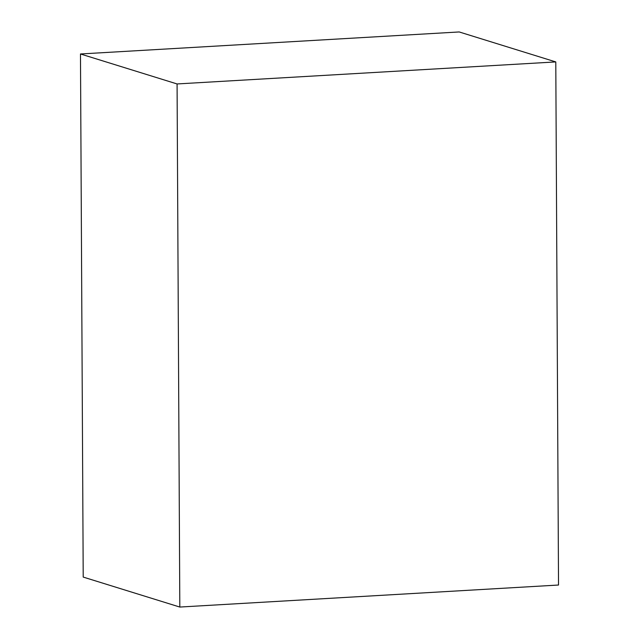 <?xml version="1.0" encoding="UTF-8"?>
<svg xmlns="http://www.w3.org/2000/svg" width="639" height="639" viewBox="0 0 639 639"><rect width="100%" height="100%" fill="white"/><g stroke="black" fill="none" stroke-linecap="round" stroke-linejoin="round"><path stroke-width="0.96" d="M555.786 61.919L558.526 585.028L179.815 607.05L177.075 83.949L555.786 61.919L459.185 31.95L80.474 53.972L83.214 577.081L179.815 607.05M80.474 53.972L177.075 83.949"/></g></svg>
